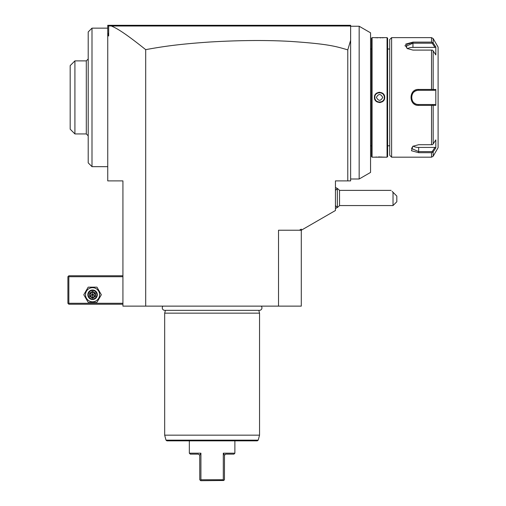<?xml version="1.0" encoding="UTF-8"?>
<svg xmlns="http://www.w3.org/2000/svg" width="506" height="506" viewBox="0 0 506 506"><rect width="100%" height="100%" fill="white"/><g stroke="black" fill="none" stroke-linecap="round" stroke-linejoin="round"><path stroke-width="0.76" d="M347.78 180.895L335.446 180.895L335.446 210.509L301.291 230.23L301.291 306.13L122.926 306.13L122.926 180.895L107.746 180.895L107.746 25.3L350.626 25.3L350.626 180.895L347.78 180.895L347.78 49.866C336.073 46.495 329.431 44.028 290.102 41.384C266.093 40.05 239.3 40.259 209.718 42.017C181.679 43.952 165.595 45.983 145.696 49.645C122.926 31.423 116.114 28.077 111.377 26.008L108.663 25.863L108.695 25.3L107.746 26.249M107.746 32.707L108.663 35.989L108.663 25.863M108.663 35.989L107.746 35.312M145.696 306.13L145.696 49.645M111.377 26.008L350.392 26.015L349.905 25.528M350.139 25.762L350.626 26.249L359.165 26.249L359.165 178.997L350.626 178.997M350.626 40.335L347.78 49.866M359.165 178.997L370.55 172.426L370.55 32.82L359.165 26.249M371.499 145.791L370.55 145.791M371.499 49.019L370.55 49.019M372.068 157.176L372.068 37.634L371.499 38.203L371.499 156.607L372.068 157.176L387.058 157.176L387.058 37.634L387.628 38.203L387.628 156.607L387.058 157.176M384.668 37.634L387.058 37.634M384.687 37.634L374.927 37.672M372.068 37.634L374.44 37.634M374.44 97.405C374.143 90.738 384.99 90.757 384.687 97.405C384.984 104.072 374.136 104.053 374.44 97.405L374.82 97.405C374.522 91.289 384.598 91.282 384.307 97.405C384.604 103.521 374.529 103.528 374.82 97.405A4.744 4.744 0 0 1 374.826 97.108M384.687 157.176L384.351 157.151M384.18 157.132L383.409 157.081M382.226 157.012L381.448 156.986M380.493 156.961L378.368 156.968M376.692 157.024L375.73 157.081M375.193 37.697L375.724 37.729M376.749 37.792L377.539 37.823M380.303 37.849L380.873 37.842M382.27 37.792L383.396 37.729M379.563 102.56L380.335 102.503M379.563 92.25L378.792 92.307M389.715 49.019L387.628 49.019M389.715 145.791L387.628 145.791M389.715 155.279L389.715 39.531L391.612 37.634L391.612 157.176L389.715 155.279M433.174 38.582L431.529 37.634L431.529 42.118L412.959 42.118L431.529 42.118L433.174 42.966L433.174 38.582L438.101 47.121L438.101 147.689L433.174 156.227L431.529 157.176L391.612 157.176M431.529 37.634L391.612 37.634M405.104 45.35L405.123 46.04M426.337 89.429L418.652 89.429L431.529 89.429L431.529 50.094L412.959 50.094L407.102 48.513L405.78 44.079L412.959 42.118L412.959 43.2L411.245 43.276M418.62 105.381L418.652 105.381C408.538 105.969 408.5 88.866 418.652 89.429L418.652 90.289L434.54 90.289M431.529 157.176L431.529 152.692L433.174 151.844L435.818 147.834L435.818 139.903L433.174 143.919L432.491 144.672L431.529 144.716L431.529 105.381L418.652 105.381L418.652 104.521C409.493 104.995 409.474 89.821 418.652 90.289A7.116 7.116 0 0 0 418.266 90.302M431.529 152.692L418.652 152.692L411.479 150.731L412.795 146.297L418.652 144.716L431.529 144.716M410.265 43.396L409.613 43.516M409.076 43.636L408.348 43.851M407.583 44.161L407.007 44.484M433.174 42.966L435.818 46.976L435.818 54.907L433.174 50.891L433.174 89.48L435.818 89.473L435.818 105.337L433.174 105.33L433.174 143.919M435.818 147.834L434.945 147.429L432.187 151.61L432.491 152.35M432.491 152.363L432.187 151.61L418.652 151.61L411.536 148.511L413.098 146.107M431.529 105.381L433.174 105.33M432.491 105.121L432.187 104.521L418.652 104.521A7.116 7.116 0 0 1 418.266 104.508M433.174 89.48L431.529 89.429M431.529 50.094L432.491 50.138L433.174 50.891M407.406 48.696L405.844 46.299L412.959 43.2L432.187 43.2L434.945 47.381L412.959 47.381A7.116 3.561 180 0 0 407.419 48.709M435.818 46.976L434.945 47.381M435.818 89.473L434.945 90.289M433.528 104.521L434.945 104.521L435.818 105.337M417.88 104.476A7.116 7.116 0 0 1 417.102 104.35M415.957 103.989A7.116 7.116 0 0 1 415.59 103.831M414.888 103.445A7.116 7.116 0 0 1 414.231 102.984M412.63 101.194A7.116 7.116 0 0 1 412.428 100.852M412.245 100.498A7.116 7.116 0 0 1 412.08 100.131M411.935 99.758A7.116 7.116 0 0 1 411.814 99.378M411.58 98.202A7.116 7.116 0 0 1 411.549 97.803M411.549 97.007A7.116 7.116 0 0 1 411.625 96.292M411.814 95.438A7.116 7.116 0 0 1 411.935 95.058M412.074 94.685A7.116 7.116 0 0 1 412.238 94.318M412.422 93.964A7.116 7.116 0 0 1 412.63 93.616M414.231 91.833A7.116 7.116 0 0 1 414.882 91.371M415.584 90.985A7.116 7.116 0 0 1 417.874 90.334M434.945 104.521L432.187 104.521L432.491 105.084M434.945 147.429L418.652 147.429A7.116 3.561 0 0 1 413.111 146.101M384.687 97.405L384.307 97.405A4.744 4.744 0 0 0 384.301 97.108M383.972 95.659A4.744 4.744 0 0 0 383.567 94.862M379.861 92.668A4.744 4.744 0 0 0 378.678 92.743M377.28 93.249A4.744 4.744 0 0 0 376.54 93.749M382.587 101.061A4.744 4.744 0 0 1 381.847 101.561M380.449 102.067A4.744 4.744 0 0 1 379.266 102.142M375.56 99.948A4.744 4.744 0 0 1 375.155 99.151M376.401 97.405C378.507 101.257 380.62 101.257 382.726 97.405C380.62 93.559 378.507 93.559 376.401 97.405M278.521 306.13L278.521 230.23L299.394 230.23L301.291 229.136L301.291 230.23L299.394 230.23M335.446 190.364L337.325 188.485L337.344 207.46A11.385 11.385 0 0 0 339.52 205.562L339.52 190.382A11.385 11.385 0 0 0 337.344 188.498L337.344 207.46A11.385 11.385 0 0 1 335.446 208.466M393.023 205.562L393.023 192.28C390.442 189.699 390.442 189.699 393.023 192.28L396.818 196.075L396.818 201.767L393.023 205.562L339.52 205.562M392.118 191.382L396.147 195.405L392.118 191.382M107.746 166.664L91.997 166.664L91.997 28.146L107.746 28.146M91.997 166.664L88.202 162.869L88.202 31.941L91.997 28.146M74.92 60.878L70.176 65.622L70.176 129.188L74.92 133.932L74.92 60.878L86.305 60.878L86.305 133.932L88.202 135.829M86.305 60.878L88.202 58.981M122.926 303.284L68.848 303.284L68.373 303.758L68.848 304.232L122.926 304.232M68.373 303.758L67.899 303.284L67.899 276.719L68.848 275.77L122.926 275.77M68.373 276.244L68.848 276.719L122.926 276.719M68.848 303.284L68.848 276.719M88.183 302.335L83.8 294.745L88.183 287.155L96.95 287.155L101.333 294.745L96.95 302.335L88.183 302.335M99.625 294.745A7.059 7.059 0 0 1 92.566 301.804A7.059 7.059 0 0 1 85.508 294.745A7.059 7.059 0 0 1 92.566 287.686A7.059 7.059 0 0 1 99.625 294.745M97.31 294.745A4.744 4.744 0 0 0 92.566 290.001A4.744 4.744 0 0 0 87.823 294.745A4.744 4.744 0 0 0 92.566 299.489A4.744 4.744 0 0 0 97.31 294.745M96.836 294.745A4.269 4.269 0 0 1 92.566 299.014A4.269 4.269 0 0 1 88.297 294.745A4.269 4.269 0 0 1 92.566 290.476A4.269 4.269 0 0 1 96.836 294.745M95.482 293.063L94.995 293.341L92.566 291.943L90.138 293.341L90.138 296.149L92.566 297.547L94.995 296.149L94.995 293.341L92.566 294.745L92.566 291.38L89.651 293.063L95.482 296.427L95.482 293.063L92.566 291.38M92.566 298.11L92.566 294.745L89.651 296.427L92.566 298.11L95.482 296.427M162.97 306.13A2.486 2.486 0 0 0 164.754 310.342L259.458 310.342A2.486 2.486 0 0 0 261.248 306.13M258.794 310.342L259.546 313.151L164.671 313.151L164.671 435.16L259.546 435.16L259.546 313.151M165.424 310.342L164.671 313.151M258.212 440.15L166.006 440.15L166.923 440.852L257.295 440.852L258.212 440.15L259.546 435.16M223.304 479.751L223.703 480.491L224.443 479.751L224.493 455.273L223.304 453.186L223.304 479.751L212.109 479.751L223.304 479.751L223.304 453.186L234.879 453.186L234.879 440.852M200.515 480.491L200.914 479.751L212.109 479.751L200.914 479.751L200.914 453.186L199.725 455.273L199.775 479.751L200.724 480.7L223.703 480.491M189.339 440.852L189.339 453.186L200.914 453.186M189.339 453.186L190.288 454.135L198.257 454.135L199.68 455.122M225.29 454.293L224.493 455.273L225.556 454.192M234.879 453.186L233.93 454.135L225.961 454.135M433.174 156.227L433.174 151.844M418.652 152.692L418.652 147.429M412.959 43.2L412.959 47.381M89.651 293.063L89.651 296.427M335.446 205.581L337.325 207.46M337.325 188.485L337.344 188.485A11.385 11.385 0 0 0 335.446 187.479M339.52 190.382L391.125 190.382M74.92 133.932L86.305 133.932M166.006 440.15L164.671 435.16"/></g></svg>

